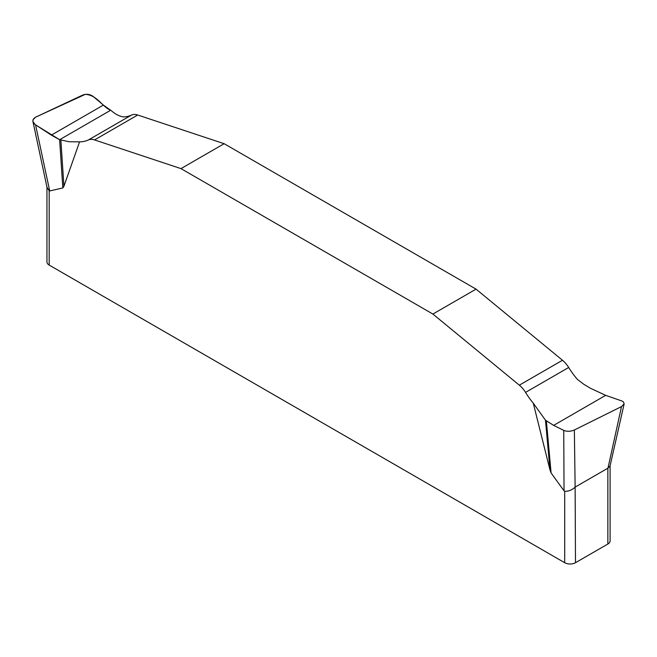 <?xml version="1.0" encoding="UTF-8"?>
<svg xmlns="http://www.w3.org/2000/svg" width="657" height="657" viewBox="0 0 657 657"><rect width="100%" height="100%" fill="white"/><g stroke="black" fill="none" stroke-linecap="round" stroke-linejoin="round"><path stroke-width="0.99" d="M563.747 430.376L564.034 490.836L551.092 472.933L549.999 469.985L533.262 403.16L545.482 420.209L553.637 425.383L563.747 430.376C567.007 431.698 570.547 431.567 574.366 429.982L621.514 406.584L624.15 403.899L623.419 401.928L621.916 401L605.672 395.342L590.586 388.336L583.835 384.304L577.47 379.483A57.216 33.039 -120 0 1 568.691 367.485A19.069 11.013 60 0 0 562.491 360.258L476.046 289.137L224.144 143.702L137.707 115.016A19.069 11.013 60 0 0 131.499 115.074A57.216 33.039 -120 0 1 123.779 116.913C119.845 116.494 115.772 114.49 111.559 110.885L103.395 105.087L93.286 96.563C90.025 94.189 86.486 93.696 82.675 95.084L35.519 117.225L33.006 119.779L32.924 121.496L35.125 124.559L51.361 135.128L59.631 139.711L69.19 141.756L79.571 141.855L63.918 186.268L62.826 187.951L49.702 190.949L35.577 124.879M533.262 403.16A57.216 33.039 60 0 1 525.534 392.401A19.069 11.013 -120 0 0 519.334 385.174L432.889 314.054L180.987 168.619L94.551 139.933A19.069 11.013 -120 0 0 88.342 139.99A57.216 33.039 60 0 1 79.571 141.855M610.09 465.665L610.09 540.916A7.629 4.402 0 0 1 607.856 544.029L575.483 562.712A7.629 4.402 0 0 1 564.7 562.712L49.185 265.083A7.629 4.402 0 0 1 46.951 261.971L46.951 186.719M607.856 544.029L607.856 468.211L610.041 466.068M564.7 562.712L564.7 491.214C568.133 491.543 571.615 490.212 575.13 487.239L575.483 562.712M47.025 187.434L49.185 190.727L49.185 265.083M607.856 468.211L575.483 486.903M575.13 487.239L574.366 429.982M621.514 406.584L607.98 468.154M476.046 289.137L432.889 314.054M180.987 168.619L224.144 143.702M59.631 139.711L110.655 110.253C101.892 106.664 97.261 94.986 85.27 94.362L35.519 117.225C31.979 119.5 31.996 122.054 35.577 124.879L59.631 139.711L62.826 187.951M60.863 140.146L63.918 186.268M549.999 469.985L545.482 420.209M546.386 421.006L551.092 472.933M88.342 139.99L131.499 115.074M94.551 139.933L137.707 115.016M51.361 135.128L103.395 105.087M562.491 360.258L519.334 385.174M568.691 367.485L525.534 392.401M605.672 395.342L553.637 425.383M32.981 121.734L46.934 187.007M624.076 404.219L610.098 465.821"/></g></svg>
